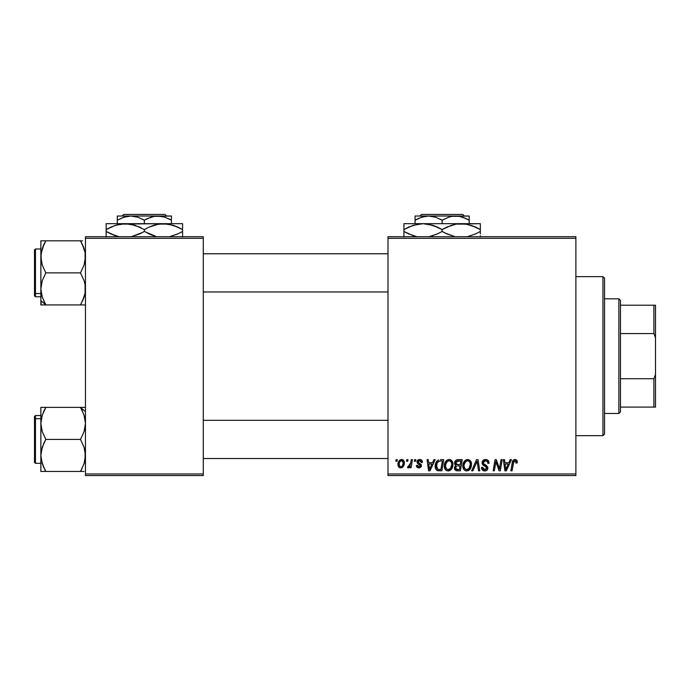<?xml version="1.0" encoding="UTF-8"?>
<svg xmlns="http://www.w3.org/2000/svg" width="690" height="690" viewBox="0 0 690 690"><rect width="100%" height="100%" fill="white"/><g stroke="black" fill="none" stroke-linecap="round" stroke-linejoin="round"><path stroke-width="1.03" d="M387.996 236.722L575.883 236.722L575.883 238.317L387.996 238.317L387.996 473.978L575.883 473.978L575.883 236.722L387.996 236.722L387.996 238.317L387.996 236.722M444.3 465.974L444.964 462.705L447.042 460.135L450.009 459.6L452.286 461.429L452.976 463.896L452.649 466.923L451.657 468.993L450.001 470.494L447.931 470.934L446.094 470.278L444.757 468.562L444.3 465.974C444.222 468.795 445.507 470.451 448.155 470.934L451.458 469.252L452.985 464.318C453.002 461.575 451.726 459.971 449.164 459.506C445.904 460.273 444.282 462.438 444.3 465.974M433.932 459.643L432.57 462.688L433.932 459.643L435.192 459.643L430.008 470.796L428.594 470.796L427.067 459.643L428.231 459.643L428.611 462.688L432.57 462.688L428.611 462.688L428.231 459.643L427.067 459.643L428.594 470.796L430.008 470.796L435.192 459.643L433.932 459.643L435.192 459.643L430.008 470.796L428.594 470.796L427.067 459.643L428.231 459.643M514.412 459.557L516.707 460.178L517.155 462.973L515.991 463.119L515.404 460.894L513.834 461.368L512.049 470.796L510.867 470.796L512.368 462.059L513.308 460.135L514.982 459.506C513.3 459.773 512.385 460.808 512.247 462.619L510.867 470.796L512.049 470.796L513.386 462.904L514.904 460.808L516.103 462.153L515.991 463.119L517.155 462.973L517.259 461.964L517.155 462.973L515.991 463.119L516.042 461.653M482.086 462.774L483.112 460.377L485.95 459.514L488.235 460.515L489.029 463.275L487.873 463.413L487.502 461.645L486.096 460.851L484.302 461.041L483.285 462.266L483.621 463.74L487.683 466.923L487.666 469.166L486.51 470.52L484.113 470.891L482.017 469.536L481.508 467.466L482.664 467.346L483 468.777L484.38 469.605L486.122 469.26L486.717 468.053L486.277 467.052L482.802 464.913L482.086 462.774L486.717 468.053L484.794 469.631L482.664 467.346L481.499 467.708C481.655 469.735 482.741 470.813 484.751 470.934C486.692 470.873 487.727 469.89 487.873 467.975L486.562 465.543L483.543 463.645L483.241 462.671L485.501 460.808L487.58 461.765L487.873 463.413L489.029 463.275C489.072 460.886 487.916 459.626 485.579 459.506C483.457 459.592 482.293 460.687 482.086 462.774L482.094 462.438M472.917 470.796L471.667 470.796L476.531 459.643L478.015 459.643L479.723 470.796L478.55 470.796L477.092 461.239L472.917 470.796L471.667 470.796L472.917 470.796L477.092 461.239L478.55 470.796L479.723 470.796L478.015 459.643L476.531 459.643L478.015 459.643L479.723 470.796L478.55 470.796M462.835 465.974L463.49 462.705L465.577 460.135L468.545 459.6L470.813 461.429L471.503 463.896L471.175 466.923L469.993 469.252L468.536 470.494L466.457 470.934L464.62 470.278L463.292 468.562L462.835 465.974C462.757 468.795 464.034 470.451 466.682 470.934L469.993 469.252L471.52 464.318C471.529 461.575 470.252 459.971 467.691 459.506C464.43 460.273 462.809 462.438 462.835 465.974L462.895 464.87M395.827 461.239L396.095 459.643L397.259 459.643L397.017 461.239L395.827 461.239L397.017 461.239L397.259 459.643L396.095 459.643L397.259 459.643L397.017 461.239L395.827 461.239L396.095 459.643L395.827 461.239M457.789 459.643C455.788 459.902 454.719 461.058 454.581 463.111L455.098 461.239L456.513 459.92L462.248 459.643L460.368 470.796L456.349 470.709L454.788 469.614L454.52 467.259L455.969 465.362L454.908 464.465L454.581 463.111L455.969 465.362L454.434 468.079L455.969 470.606L460.368 470.796L462.248 459.643L457.789 459.643L462.248 459.643L460.368 470.796L456.737 470.761M510.22 459.643L508.849 462.688L510.22 459.643L511.471 459.643L506.296 470.796L504.882 470.796L503.355 459.643L504.519 459.643L504.89 462.688L508.849 462.688L504.89 462.688L504.519 459.643L503.355 459.643L504.882 470.796L506.296 470.796L511.471 459.643L510.22 459.643L511.471 459.643L506.296 470.796L504.882 470.796L503.355 459.643L504.519 459.643M499.845 466.449L501.035 459.643L499.845 466.449L501.035 459.643L502.208 459.643L500.302 470.796L499.077 470.796L495.886 461.334L494.342 470.796L493.16 470.796L495.049 459.643L496.265 459.643L499.482 469.088L499.845 466.449L499.482 469.088L496.265 459.643L495.049 459.643L493.16 470.796L494.342 470.796L495.886 461.334L499.077 470.796L500.302 470.796L502.208 459.643L501.035 459.643L502.208 459.643L500.302 470.796L499.077 470.796M422.444 462.248C422.366 460.489 421.443 459.575 419.675 459.506L421.504 460.04L422.358 461.42L422.444 462.395L421.288 462.541L420.926 461.118L420.072 460.558L418.131 461.481L418.399 462.524L421.185 464.56L421.142 466.75L419.925 467.76L418.494 467.863L417.114 467.268L416.415 465.94L416.363 465.44L417.519 465.293L417.924 466.44L418.899 466.88L420.176 466.216L420.124 465.043L417.528 463.318L416.95 462.05L417.786 460.083L419.675 459.506L416.941 461.852L417.528 463.318L420.27 465.767L419.054 466.88L417.519 465.293L416.363 465.44C416.501 467.035 417.381 467.855 419.003 467.898L421.435 465.586L418.106 461.757L419.623 460.515L421.288 462.541L422.444 462.248L421.271 462.171M440.427 459.643L443.722 459.643L441.841 470.796L437.322 470.537L435.442 468.243L435.632 463.421L437.055 460.955L438.633 459.911C436.261 461.282 435.114 463.387 435.183 466.233C435.045 468.303 435.864 469.778 437.641 470.649L441.841 470.796L443.722 459.643L440.427 459.643L443.722 459.643L441.841 470.796L437.814 470.692M401.589 459.506C399.113 460.118 397.906 461.791 397.983 464.508L398.82 461.239L399.984 459.997L401.891 459.514L403.676 460.489L404.314 462.136L404.168 464.482L402.356 467.423L399.51 467.63L398.303 466.302L397.983 464.508C397.932 466.475 398.829 467.604 400.683 467.898C403.236 467.277 404.461 465.56 404.349 462.731C404.349 460.825 403.426 459.747 401.589 459.506L401.891 459.514M406.539 461.239L406.807 459.643L407.971 459.643L407.73 461.239L406.539 461.239L407.73 461.239L407.971 459.643L406.807 459.643L407.971 459.643L407.73 461.239L406.539 461.239L406.807 459.643L406.539 461.239M410.576 463.447L411.274 459.643L412.447 459.643L411.085 467.751L409.903 467.751L410.205 466.078L408.963 467.682L407.531 467.604L407.997 466.337L408.86 466.543L409.713 465.828L410.688 462.886L407.531 467.604L408.325 467.898L410.205 466.078L409.903 467.751L411.085 467.751L412.447 459.643L411.274 459.643L412.447 459.643L411.085 467.751L409.903 467.751M414.362 461.239L414.63 459.643L415.785 459.643L415.544 461.239L414.362 461.239L415.544 461.239L415.785 459.643L414.63 459.643L415.785 459.643L415.544 461.239L414.362 461.239L414.63 459.643L414.362 461.239M387.996 475.565L575.883 475.565L575.883 238.317L387.996 238.317L387.996 475.565L387.996 473.978L575.883 473.978L575.883 475.565L387.996 475.565M85.457 236.722L203.283 236.722L203.283 238.317L85.457 238.317L85.457 473.978L203.283 473.978L203.283 236.722L85.457 236.722L85.457 238.317L85.457 236.722M85.457 475.565L203.283 475.565L203.283 238.317L85.457 238.317L85.457 475.565L85.457 473.978L203.283 473.978L203.283 475.565L85.457 475.565M457.513 470.796L455.969 470.606M454.779 469.605L454.512 468.881M454.52 467.251L455.288 465.828M455.159 465.957L455.598 465.577M455.633 465.189L454.908 464.465M454.641 462.447L454.805 461.843M454.857 461.714L455.098 461.239M455.961 460.247L457.142 459.713M456.633 461.36L460.86 460.946L460.221 464.715L457.763 464.715L455.736 463.145L455.9 462.291M455.762 462.818L458.117 460.955L456.099 461.903L455.84 463.818M457.867 460.972L458.402 460.955M456.418 469.39L457.427 469.493L455.59 468.036L455.986 469.131M455.874 469.002L455.59 468.036L456.435 466.337L455.943 466.802M459.997 466.017L459.419 469.493L457.427 469.493L459.419 469.493L459.997 466.017L458.117 466.017L459.997 466.017M455.736 463.145L456.418 464.482M456.176 464.327L460.221 464.715L460.86 460.946L457.125 461.127M457.056 461.153L456.375 461.567M458.686 460.946L457.548 461.006L458.686 460.946M458.117 466.017L457.625 466.035M456.754 469.459L457.427 469.493M471.011 461.817L471.296 462.611M471.305 462.628L471.503 463.896M471.184 466.923L470.52 468.484M465.845 470.847L466.682 470.934M465.802 470.83L465.336 470.684M463.706 469.321L463.292 468.57M463.016 467.708L462.878 466.863M462.904 464.836L462.981 464.327M463.275 463.232L463.111 463.758M463.49 462.714L463.723 462.222M463.74 462.188L464.016 461.722M464.344 461.265L465.095 460.48M465.12 460.463L465.56 460.144M466.621 459.661L467.139 459.54M470.373 468.717L470.701 468.148M468.536 468.941L469.692 467.475L470.356 464.267L469.079 468.398L466.716 469.631L467.837 469.381M466.716 469.631L466.716 469.631C464.853 469.269 463.947 468.087 463.991 466.095L465.026 468.941L467.061 469.614M464.198 464.344L463.991 466.095C463.922 463.318 465.129 461.55 467.604 460.808L466.768 460.955M468.553 460.998L467.604 460.808C469.45 461.153 470.373 462.309 470.356 464.267L469.864 462.197L468.562 460.998M467.165 460.842L465.69 461.61M465.974 461.377L464.241 464.163M465.051 462.36L464.465 463.507M477.359 463.43L477.256 462.697M477.092 461.239L476.859 461.808M476.531 459.643L471.667 470.796L476.531 459.643M485.95 459.514L487.011 459.713M488.658 461.187L488.951 462.214M489.029 463.275L487.873 463.413M487.882 463.05L487.407 461.524M487.192 461.317L486.277 460.886M486.105 460.851L485.501 460.808M484.932 460.851L484.501 460.963M483.949 461.256L483.509 461.722M483.25 462.464L483.543 463.645L483.25 462.464M484.734 464.499L483.966 464.025M485.165 464.732L485.881 465.12M487.692 466.932L487.847 467.579M487.83 468.579L487.39 469.709M485.941 470.77L485.355 470.899M484.095 470.891L482.422 470.062M482.405 470.037L482.025 469.545M481.724 468.95L481.56 468.363M481.499 467.708L482.664 467.346M483 468.777L483.957 469.502M484.38 469.605L485.148 469.614M486.64 468.562L486.709 467.906M486.045 466.889L486.717 468.053L485.803 466.733M485.303 466.44L484.285 465.897M482.207 463.784L482.112 463.292M482.336 461.455L482.638 460.92M482.336 461.463L483.285 460.23M483.647 459.98L484.259 459.704M482.414 470.045L483.492 470.735M515.991 463.119L516.103 462.153L515.991 463.119M515.404 460.903L514.723 460.817M513.834 461.377L513.593 461.921M513.601 461.895L512.049 470.796L510.867 470.796L512.247 462.619M512.73 460.98L513.722 459.825M517.259 461.964L515.223 459.506M516.137 459.747L516.698 460.17M516.939 460.506L517.233 461.481M513.386 462.904L513.489 462.334M516.086 462.395L516.034 462.878M505.459 466.794L505.054 463.991L508.22 463.991L505.753 469.571L508.22 463.991L505.054 463.991L505.701 468.872M505.537 467.38L505.606 467.932M497.171 465.534L497.007 465.06M496.317 462.973L496.886 464.732M495.894 461.343L496.024 461.886M495.472 464.258L494.342 470.796L493.16 470.796L495.049 459.643L496.265 459.643L498.836 466.82M499.284 468.32L499.482 469.088L499.543 468.424M421.219 461.8L420.728 460.903M419.848 460.523L419.063 460.584M419.011 460.601L418.58 460.808M418.131 461.489L418.459 462.585M418.114 461.619L419.451 463.232M418.106 461.757L418.399 462.524M420.84 464.103L421.288 464.775M421.435 465.586L421.34 466.285M420.995 466.983L419.477 467.863M418.744 467.889L418.261 467.829M416.544 466.431L416.415 465.931M416.363 465.44L417.519 465.293L417.873 466.38M417.916 466.431L418.442 466.785M418.675 466.854L419.46 466.828M420.253 466L419.727 464.698M420.158 465.112L420.27 465.767L417.993 463.689M417.528 463.318L416.941 461.852M417.139 460.911L417.786 460.083M418.675 459.626L419.425 459.506M420.236 459.54L421.392 459.963M429.171 466.794L428.775 463.991L431.931 463.991L429.465 469.571L431.931 463.991L428.775 463.991L429.413 468.872M429.249 467.38L429.318 467.932M437.012 470.382L436.468 469.985M435.683 468.881L435.442 468.243M435.192 465.741L435.226 465.284M435.373 464.336L435.511 463.801M435.519 463.784L436.002 462.533M439.202 469.493L440.884 469.493L437.745 469.304L436.416 465.164M436.589 464.292L437.089 462.999L436.477 467.613L437.917 469.364M437.719 462.05L439.142 461.144L437.098 462.981M439.987 460.989L438.133 461.653M440.41 460.963L442.333 460.946L440.884 469.493L442.333 460.946L440.272 460.963M436.382 465.448L436.339 466.302C436.27 463.016 437.771 461.239 440.841 460.946M439.694 461.032L439.151 461.144M437.779 461.99L437.21 462.783M450.423 459.73L451.372 460.29M452.476 461.817L452.769 462.611L452.476 461.817M452.769 462.628L452.933 463.456M451.993 468.484L452.882 465.862M449.104 470.83L448.673 470.908M446.094 470.278L446.81 470.684M445.179 469.338L444.765 468.562M444.489 467.708L444.343 466.863M444.455 464.301L444.369 464.87M444.955 462.714L445.197 462.222M445.214 462.188L445.481 461.731M445.809 461.265L446.568 460.48M446.594 460.454L447.034 460.144M448.095 459.661L448.88 459.514M450.009 468.941L451.157 467.475L451.829 464.267L450.553 468.398L448.19 469.631L449.311 469.381M448.19 469.631L448.19 469.631C446.327 469.269 445.412 468.087 445.464 466.095L446.499 468.941L448.534 469.614M445.662 464.344L445.464 466.095C445.395 463.318 446.594 461.55 449.078 460.808L448.241 460.955M450.018 460.998L449.078 460.808C450.924 461.153 451.838 462.309 451.829 464.267L451.329 462.197L450.035 460.998M448.638 460.842L447.155 461.61M447.439 461.377L445.714 464.163M446.525 462.36L445.93 463.507M449.682 460.877L448.854 460.817M402.192 459.566L403.02 459.902M404.314 462.136L404.038 461.093M404.349 462.731L404.34 463.171M404.168 464.482L403.995 465.077M403.909 465.31L403.529 466.112M403.529 466.121L402.598 467.242M402.753 467.113L402.244 467.492M400.079 467.829L399.51 467.63M398.104 465.707L398.009 465.129M398.009 465.12L398.113 465.716M398.035 463.551L398.173 462.818M398.328 462.291L398.501 461.843M398.768 461.317L399.588 460.29M399.027 460.92L399.493 460.385M399.683 460.213L400.7 459.652M400.338 466.828L399.139 464.517C399.07 462.524 399.889 461.187 401.58 460.515L401.244 460.558M399.381 462.886L399.588 462.309M402.512 465.655L403.193 462.852C403.305 464.896 402.486 466.242 400.735 466.88L400.899 466.871M401.33 466.768L402.132 466.207M402.9 464.758L403.064 464.146M399.286 463.249L399.312 465.733M399.458 466.061L399.838 466.543M401.977 460.566L403.193 462.852L402.874 461.317L401.977 460.566L399.898 461.688M402.865 461.308L402.494 460.86M409.86 466.673L409.506 467.173M409.455 467.234L408.661 467.837M407.531 467.604L408.325 467.898L407.531 467.604L407.997 466.337L408.834 466.552M407.997 466.337L408.584 466.595M410.11 465.077L410.369 464.31M411.274 459.643L410.688 462.886M457.03 464.663L457.763 464.715M468.596 468.889L469.407 467.958M470.209 465.914L470.356 464.267M470.209 463.042L470.002 462.464M468.217 460.877L467.389 460.817M464.31 463.922L464.042 465.215M463.999 465.655L464.016 466.716M436.753 463.784L436.511 464.603M436.339 466.302L436.356 466.742M450.07 468.889L450.881 467.958M451.683 465.914L451.795 463.654M451.683 463.042L451.476 462.464M445.783 463.922L445.49 466.716M401.916 466.414L402.339 465.931M403.158 463.499L403.176 462.455M400.433 461.006L400.019 461.489M618.878 298.822L620.465 300.417L620.465 305.196L620.465 300.417L618.878 298.822L604.543 298.822L618.878 298.822L618.878 413.465L604.543 413.465L618.878 413.465L618.878 298.822M620.465 411.878L618.878 413.465L620.465 411.878L620.465 407.1L620.465 411.878M620.465 333.572L620.465 378.724L620.465 305.196L620.465 333.572L653.904 333.572L655.5 337.85L655.5 374.437L653.904 378.724L620.465 378.724L620.465 407.1L620.465 378.724L653.904 378.724L653.904 407.1L655.5 407.1L655.5 374.437L655.5 407.1L653.904 407.1L653.904 378.724L655.5 374.437L655.5 305.196L620.465 305.196L653.904 305.196L653.904 333.572L653.904 305.196L655.5 305.196L655.5 337.85L653.904 333.572L620.465 333.572M620.465 407.1L653.904 407.1L620.465 407.1M603.75 434.864L602.957 435.666L602.957 276.63L603.75 277.423L602.957 276.63L575.883 276.63L602.957 276.63L602.957 435.666L604.543 434.07L604.543 278.217L603.75 277.423L604.543 278.217L604.543 434.07L602.957 435.666L575.883 435.666L602.957 435.666M603.75 277.423L602.957 276.63M387.996 253.765L203.283 253.765L387.996 253.765M41.59 250.927L41.064 253.765L43.832 244.639L42.263 248.564L45.825 240.819L44.514 243.234M41.227 293.069L42.263 297.157L40.865 288.894L40.865 300.624L45.825 304.92L42.263 297.174L40.865 288.894L42.245 280.666L45.825 272.869L80.497 272.869L84.059 280.614L85.086 284.685L85.094 293.043L84.077 297.123L80.497 304.92L45.825 304.92L42.263 297.174M203.283 291.974L387.996 291.974L203.283 291.974M82.49 240.819L40.865 240.819L42.254 240.819L40.865 240.819L40.865 256.844L41.883 249.815M34.5 253.014L34.5 292.724A0.957 0.828 0 0 0 35.457 293.552L35.457 252.186M40.865 248.987L35.457 248.987L35.457 293.552L40.865 293.552L35.457 293.552L35.457 296.752L35.457 293.552A0.957 0.828 180 0 1 34.5 292.724L34.5 249.987M85.457 304.92L80.497 304.92L84.059 297.174L82.49 301.099L85.094 293.06M44.203 301.875L45.825 304.92L40.865 304.92L82.722 304.92M83.093 299.745L85.094 293.043L85.086 284.685L84.059 280.614L80.497 272.869L45.825 272.869L42.254 265.081L40.865 256.844L40.865 304.92L45.825 304.92L40.865 300.624L41.236 304.92M83.447 246.865L85.094 252.678L85.094 261.036L84.068 265.098L80.497 272.869L84.068 265.098L85.457 256.844L85.094 252.678L82.49 244.631L84.068 248.581L80.497 240.819L83.361 246.658M44.91 242.475L43.832 244.639L45.825 240.819L80.497 240.819L81.118 241.923M34.5 295.751L34.5 292.724L34.5 295.794L35.457 296.752L40.865 296.752M34.5 292.474L34.5 293.388M43.608 240.819L40.865 240.819L40.865 288.894L42.245 280.666L45.825 272.869L42.254 265.081L41.227 261.01L41.064 253.765M43.686 244.95L42.263 248.564M44.876 303.195L43.832 301.09M41.711 295.294L42.038 296.441M43.841 244.631L45.825 240.819L42.263 240.819M80.808 241.379L81.411 242.475M84.266 249.228L84.068 248.607M83.826 297.856L84.068 297.149M85.086 407.376L80.497 407.376L82.49 411.197L80.497 407.376L85.457 411.671L80.497 407.376L84.059 415.121L85.457 423.401L84.077 431.63L80.497 439.427L84.068 447.206L85.094 451.277L85.094 459.635L84.068 463.697L80.497 471.468L45.825 471.468L42.254 463.689L40.865 455.452L42.254 447.198L45.825 439.427L42.263 431.681L41.236 427.61L40.865 423.401L42.245 415.173L41.227 419.235L42.245 415.173L45.825 407.376L43.832 411.197L45.825 407.376L40.865 407.376L40.865 471.468L84.059 471.468M203.283 458.531L387.996 458.531L203.283 458.531M387.996 420.314L203.283 420.314L387.996 420.314M35.457 460.109L35.457 418.735A0.957 0.828 180 0 0 34.5 419.563L34.5 459.281M34.5 462.3L34.5 419.563A0.957 0.828 0 0 1 35.457 418.735L35.457 415.535L35.457 418.735L40.865 418.735L35.457 418.735L35.457 463.309L34.5 462.352M42.875 465.422L43.832 467.648L41.227 459.618L40.865 455.452L40.865 471.468M81.411 469.821L81.808 469.062M82.722 471.468L80.497 471.468L84.077 463.68L85.457 455.452L84.068 447.206L80.497 439.427L45.825 439.427L80.497 439.427L84.077 431.63L85.094 427.55L85.457 423.401L84.292 415.846M85.094 419.21L84.611 417.002M43.237 412.542L43.832 411.188M81.454 409.101L80.497 407.376L45.825 407.376L82.49 407.376L80.497 407.376L84.059 415.121M40.865 415.535L35.457 415.535L34.5 416.493L34.5 419.563L34.5 416.544M44.91 409.023L45.825 407.376L40.865 407.376L40.865 423.401L41.676 417.122M43.599 407.376L40.865 407.376M41.857 416.458L41.711 417.01M42.495 414.44L42.254 415.164M45.204 408.48L43.841 411.18M45.514 470.916L42.961 465.638M42.056 463.068L42.245 463.671M43.832 443.239L45.825 439.427L42.263 431.681L40.865 423.401L40.865 455.452L41.236 451.26L43.832 443.239M84.741 461.343L85.068 459.738M81.411 303.264L81.118 303.816M44.531 240.819L43.832 240.819M41.064 291.974L41.227 293.052L41.064 291.974M45.514 304.359L44.816 303.074M42.056 296.51L42.245 297.114M43.832 304.92L42.263 304.92M45.825 240.819L44.816 242.664M80.497 304.92L82.49 304.92M84.629 250.513L85.068 252.549M81.791 471.468L82.49 471.468M41.236 419.192L41.581 417.502M41.236 459.661L41.693 461.774M44.91 469.821L45.204 470.364M45.825 407.376L43.832 407.376M43.832 471.468L41.236 471.468M84.439 462.481L84.077 463.68M80.808 407.928L81.515 409.213M82.49 407.376L84.059 407.376M84.266 415.777L84.077 415.173M80.497 471.468L81.515 469.631M421.495 214.435L462.766 214.435L421.495 214.435L419.899 216.022L421.495 214.435M464.37 216.022L462.766 214.435L464.37 216.022M418.545 218.402L425.04 216.332L428.594 216.022L435.545 217.186L442.135 220.214L448.673 217.203L452.105 216.332L459.169 216.324L462.619 217.186L469.2 220.214L464.422 217.85L469.2 220.214L469.2 223.663L469.2 216.324M442.135 220.214L448.673 217.203L452.105 216.332L469.2 216.022L428.594 216.022L435.545 217.186L442.135 220.214L442.135 223.663L442.135 220.214L440.298 219.204M415.061 216.332L415.061 223.663L415.061 220.214L421.599 217.203L428.594 216.022L415.061 216.022L455.667 216.022L459.169 216.324L465.966 218.523M408.834 227.027L418.002 224.103L423.022 223.663L403.917 223.663L480.344 223.663L456.254 224.095L466.181 224.086L475.781 227.191L471.115 225.328L480.344 229.58L475.798 227.2L480.344 229.58L480.344 231.452L475.798 233.824L467.303 236.722L475.798 233.824L480.344 231.452L480.344 224.095M475.427 233.996L480.344 231.452L480.344 233.824L480.344 231.452M447.051 227.027L456.219 224.103L461.239 223.663L468.95 224.69L466.224 224.095M461.239 223.663L423.022 223.663L427.964 224.086L437.572 227.191L432.863 225.32L442.135 229.58L442.135 231.452L442.135 229.58L437.581 227.2L442.135 229.58L451.364 225.328L456.219 224.103L466.181 224.086L475.781 227.191M445.119 233.065L455.167 236.722L446.689 233.832L442.135 231.452L447.698 234.281M430.586 236.377L432.872 235.704M437.21 233.996L429.094 236.722L437.581 233.824L442.135 231.452L437.262 233.97M430.75 224.69L428.007 224.095M403.917 224.095L403.917 229.58L413.146 225.328L423.022 223.663L418.08 224.086L423.022 223.663L432.837 225.311M408.48 233.832L416.958 236.722L408.48 233.832L403.917 231.452L403.917 229.58L403.917 231.452L413.181 235.704L403.917 231.452L403.917 236.929M480.344 236.929L480.344 235.713M480.344 227.2L480.344 229.58L477.299 227.933M442.135 229.58L446.999 227.053M403.917 229.58L408.463 227.2L403.917 229.58L403.917 225.311M403.917 228.036L403.917 227.2M430.758 224.698L423.022 223.663M432.897 225.328L436.554 226.743M437.581 227.2L439.142 227.959M446.689 233.832L442.135 231.452M403.917 233.824L403.917 231.452L406.962 233.099M430.896 236.291L432.837 235.713M480.344 232.987L480.344 233.824M469.2 218.532L469.2 220.214L467.044 219.041M415.061 217.195L415.061 220.214L418.287 218.523M415.061 219.118L415.061 218.532M416.458 219.437L415.061 220.214M122.13 216.022L123.734 214.435L165.005 214.435L166.601 216.022L165.005 214.435L123.734 214.435L122.13 216.022M117.3 216.324L117.3 223.663L117.3 220.214L123.838 217.203L130.833 216.022L137.784 217.186L144.365 220.214L144.365 223.663L144.365 220.214L147.591 218.523L154.344 216.332L161.408 216.324L164.858 217.186L171.439 220.214L171.439 223.663L171.439 216.332M120.784 218.402L127.279 216.332L130.833 216.022L157.907 216.022L130.833 216.022L137.784 217.186L144.365 220.214L150.912 217.203L154.344 216.332L171.439 216.022L157.907 216.022L164.858 217.186L171.439 220.214L168.412 218.618M144.365 220.214L142.537 219.204M106.157 224.095L106.157 231.452L110.702 233.824L119.197 236.722L110.719 233.832L106.157 231.452L106.157 229.58L115.385 225.328L125.261 223.663L106.157 223.663L106.157 225.32L106.157 223.663L182.583 223.663L163.478 223.663L173.293 225.311L182.583 229.58L182.583 231.452L178.037 233.824L169.542 236.722L177.666 233.996L182.583 231.452L182.583 223.663M130.246 224.095L125.261 223.663L135.076 225.311L144.365 229.58L144.365 231.452L139.82 233.824L131.333 236.722L142.399 232.539M155.75 236.334L144.365 231.452L144.365 229.58L148.919 227.2L158.459 224.103L163.478 223.663L158.493 224.095L168.42 224.086L178.037 227.2L173.354 225.328L182.583 229.58L178.037 227.2M182.583 236.929L182.583 231.452L180.616 232.539M155.914 224.655L163.478 223.663L171.189 224.69L168.464 224.095M153.663 225.311L155.586 224.742M149.29 227.027L146.34 228.485M144.365 231.452L153.637 235.704L144.365 231.452L139.449 233.996M141.407 227.967L138.793 226.734M163.478 223.663L120.319 224.086L130.203 224.086L139.811 227.191M117.697 224.655L125.261 223.663M111.073 227.027L117.378 224.733M110.702 233.824L115.42 235.704L106.157 231.452L106.157 236.929M106.157 228.002L106.157 229.58L111.047 227.045M108.123 228.485L106.157 229.58M149.238 227.053L153.603 225.328M182.583 227.2L182.583 229.58L179.564 227.941M144.365 229.58L148.919 227.2M106.157 225.32L106.157 227.2M106.157 233.824L106.157 231.452L109.175 233.082M149.937 234.29L153.629 235.704M155.733 236.325L153.663 235.713M147.332 233.056L148.911 233.824M182.583 233.022L182.583 231.452M182.583 235.704L182.583 233.824M117.3 219.118L117.3 220.214M171.439 218.532L171.439 220.214L169.283 219.041M117.3 217.195L117.3 218.523M130.833 216.022L117.3 216.022L130.833 216.022M165.005 214.435L166.601 216.022L165.005 214.435M35.457 248.987L34.5 249.935M40.865 463.309L35.457 463.309"/></g></svg>

